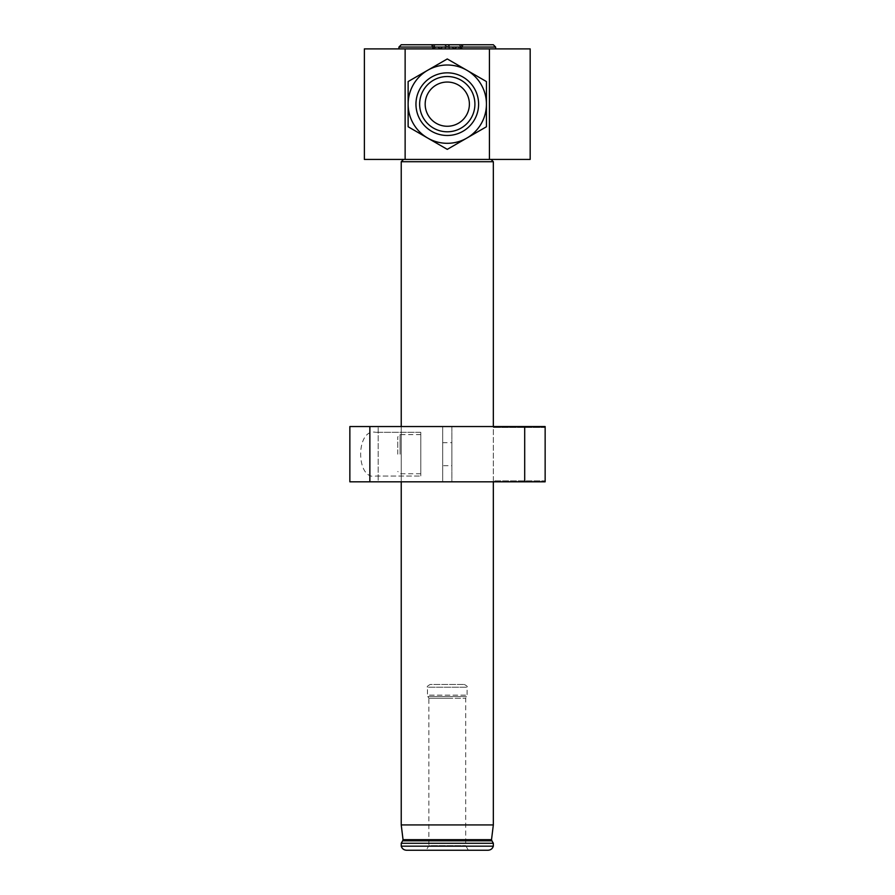 <?xml version="1.0" encoding="UTF-8"?>
<svg xmlns="http://www.w3.org/2000/svg" width="895" height="895" viewBox="0 0 895 895"><rect width="100%" height="100%" fill="white"/><g stroke="black" fill="none" stroke-linecap="round" stroke-linejoin="round"><path stroke-width="0.67" stroke-dasharray="4.47 3.36" d="M401.228 824.921L493.335 824.921M401.228 161.726L493.335 161.726M406.565 850.25L487.999 850.25M426.199 850.25L468.365 850.25L426.199 850.25L428.862 845.641L465.702 845.641L428.862 845.641L428.862 698.268L447.276 698.268L428.862 698.268L427.844 696.523L466.709 696.523L427.844 696.523L427.474 695.135L467.089 695.135L427.474 695.135L427.474 687.215L467.089 687.215L427.474 687.215C426.747 686.756 427.665 685.838 430.238 684.451L464.326 684.451L430.238 684.451M491.031 159.422L403.533 159.422L491.031 159.422M447.276 698.268L465.702 698.268L447.276 698.268M401.228 843.28L493.335 843.28M401.228 846.167L493.335 846.167M398.924 48.889L495.64 48.889L398.924 48.889M364.377 48.889L530.176 48.889M530.176 159.422L364.377 159.422M408.131 104.156A39.145 39.145 0 0 0 427.709 138.065L408.131 126.766L408.131 104.156A39.145 39.145 0 0 1 466.854 70.257A39.145 39.145 0 0 1 466.854 138.065A39.145 39.145 0 0 1 427.709 138.065L447.276 149.364L486.432 126.766L486.432 81.557L447.276 58.958L408.131 81.557L408.131 104.156M423.346 90.339A27.633 27.633 0 0 0 447.276 131.789A27.633 27.633 0 0 0 471.206 90.339A27.633 27.633 0 0 0 423.346 90.339A27.633 27.633 0 0 0 447.276 131.789A27.633 27.633 0 0 0 471.206 90.339A27.633 27.633 0 0 0 423.346 90.339M493.335 44.75L401.228 44.75M398.924 47.055L495.64 47.055M462.021 45.041C457.815 49.773 453.586 49.773 449.357 45.041C444.435 49.773 439.523 49.773 434.623 45.041L433.661 48.71L432.542 45.041C436.749 49.773 440.966 49.773 445.207 45.041C450.107 49.773 455.018 49.773 459.94 45.041L460.891 48.71L462.021 45.041L462.021 48.889L432.542 48.889L462.021 48.889M449.357 45.041L449.357 48.889M459.94 45.041L459.94 48.889M445.207 45.041L445.207 48.889M432.542 45.041L432.542 48.889M434.623 45.041L434.623 48.889M462.077 44.907L431.245 44.884L462.077 44.907M420.795 432.307L420.795 476.05L420.795 432.307L375.743 432.307L420.795 432.307M420.795 454.179L420.795 434.601L420.795 454.179M545.144 427.463L493.324 427.463L545.144 427.463L545.144 426.546L451.885 426.546L451.885 481.812L545.144 481.812L545.144 480.895L493.324 480.895L493.324 481.812L545.144 481.812L451.885 481.812L451.885 426.546L545.144 426.546L493.324 426.546L493.324 427.463L493.324 426.546L349.856 426.546L378.193 426.546L349.856 426.546L349.856 481.812L378.193 481.812L378.193 426.546L378.193 481.812L349.856 481.812L493.324 481.812L493.324 480.895L545.144 480.895M375.743 476.05L420.795 476.05L375.743 476.05C355.707 480.581 355.561 427.933 375.743 432.307M442.678 481.812L442.678 426.546L442.678 481.812M442.678 465.691L442.678 442.667L442.678 465.691L451.885 465.691L451.885 442.667L451.885 465.691M442.678 442.667L451.885 442.667M397.772 454.179L397.772 436.905L397.772 454.179M400.076 454.179L400.076 434.601L400.076 454.179M402.649 840.819L491.914 840.819M491.523 839.678L403.041 839.678M493.335 481.812L493.335 426.546M401.228 481.812L401.228 426.546L401.228 481.812M468.365 850.25L465.702 845.641L465.702 698.268L467.089 695.135L467.089 687.215C467.817 686.756 466.888 685.838 464.326 684.451M461.216 48.531L463.319 44.884M433.348 48.531L431.233 44.884M493.335 480.895L493.335 427.463M420.795 434.601L400.076 434.601L397.772 436.905M420.795 473.746L400.076 473.746L397.772 471.452"/><path stroke-width="1.34" d="M491.031 159.422L493.335 161.726L401.228 161.726L401.228 426.546M493.335 843.28L401.228 843.28L401.228 846.167L493.335 846.167L493.335 843.28L491.914 840.819L402.649 840.819L403.041 839.678L491.523 839.678L493.335 824.921L401.228 824.921L401.228 481.812M493.335 846.167C492.474 848.728 490.695 850.082 487.999 850.25L406.565 850.25C403.869 850.082 402.09 848.728 401.228 846.167M405.133 48.889L364.377 48.889L364.377 159.422L405.133 159.422L405.133 48.889L489.431 48.889L489.431 159.422L530.176 159.422L530.176 48.889L489.431 48.889M489.431 159.422L405.133 159.422M486.432 126.766L447.276 149.364L408.131 126.766L408.131 81.557L447.276 58.958L486.432 81.557L486.432 126.766M427.709 70.257A39.145 39.145 0 0 0 427.709 138.065A39.145 39.145 0 0 0 486.432 104.156A39.145 39.145 0 0 0 427.709 70.257M489.822 44.75L493.335 44.75L495.64 47.055L398.924 47.055L401.228 44.75L489.822 44.75M423.346 90.339A27.633 27.633 0 0 1 471.206 90.339A27.633 27.633 0 0 1 447.276 131.789A27.633 27.633 0 0 1 423.346 90.339A27.633 27.633 0 0 1 471.206 90.339A27.633 27.633 0 0 1 447.276 131.789A27.633 27.633 0 0 1 423.346 90.339M545.144 427.463L545.144 426.546L524.694 426.546L524.694 481.812L545.144 481.812L545.144 427.463M349.856 481.812L369.859 481.812L369.859 426.546L349.856 426.546L349.856 481.812M369.859 426.546L524.694 426.546M524.694 481.812L369.859 481.812M420.158 88.504A31.314 31.314 0 0 1 474.406 88.504A31.314 31.314 0 0 1 447.276 135.481A31.314 31.314 0 0 1 420.158 88.504M428.134 93.102A22.107 22.107 0 0 0 447.276 126.262A22.107 22.107 0 0 0 466.429 93.102A22.107 22.107 0 0 0 428.134 93.102M493.335 824.921L493.335 481.812M493.335 426.546L493.335 161.726M403.533 159.422L401.228 161.726M401.228 843.28L402.649 840.819M403.041 839.678L401.228 824.921M491.914 840.819L491.523 839.678M495.64 48.889L495.64 47.055M398.924 48.889L398.924 47.055"/></g></svg>
